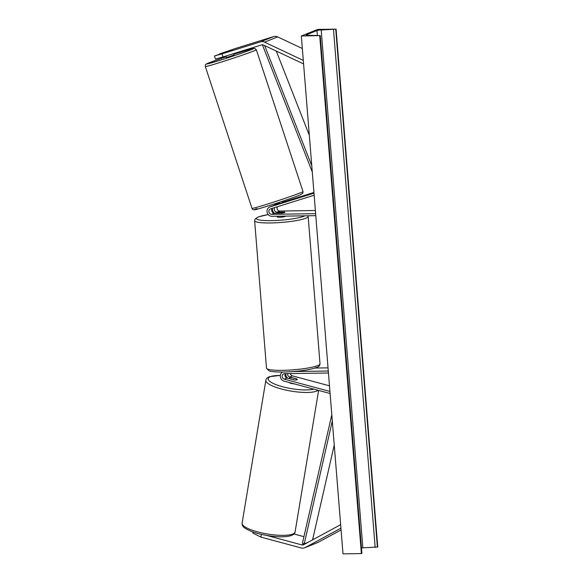<?xml version="1.0" encoding="UTF-8"?>
<svg xmlns="http://www.w3.org/2000/svg" width="583" height="583" viewBox="0 0 583 583"><rect width="100%" height="100%" fill="white"/><g stroke="black" fill="none" stroke-linecap="round" stroke-linejoin="round"><path stroke-width="0.87" d="M315.789 215.666L271.838 216.315A4.846 4.358 68.1 0 1 267.16 212.394A4.846 4.358 68.1 0 1 269.645 207.038L272.429 205.923A4.846 4.358 -111.9 0 1 272.72 205.821L282.23 202.731L282.595 202.549L282.208 201.361M282.507 202.279L313.924 192.463M269.645 207.038A4.846 4.358 68.1 0 1 269.936 206.936L313.982 193.177M274.484 213.203A4.846 4.358 68.1 0 1 272.48 208.255M274.156 205.369A4.846 4.358 68.1 0 1 274.877 204.939M315.374 210.507L279.855 211.039A2.828 2.543 68.1 0 1 277.37 206.732M272.45 208.262A2.828 2.543 -111.9 0 0 274.455 213.203L281.815 213.094A4.037 0.576 -4.6 0 0 284.941 212.278A4.037 0.576 -4.6 0 0 284.431 212.044L277.078 212.154A2.828 2.543 68.1 0 1 274.782 207.533M315.629 213.677L271.678 214.325A2.828 2.543 68.1 0 1 270.57 208.852L314.15 195.239M214.442 55.975L222.014 53.869L223.019 56.93L215.448 59.043L214.442 55.975L232.027 50.153L219.463 53.957L235.102 48.6L273.616 36.576A6.464 5.808 68.1 0 1 275.118 36.335A6.464 5.808 68.1 0 1 277.654 36.897L302.344 48.527M223.019 56.93L261.534 44.906A3.228 2.908 68.1 0 1 263.552 45.066L303.583 63.926M222.014 53.869L260.528 41.838A6.464 5.808 68.1 0 1 262.029 41.597A6.464 5.808 68.1 0 1 264.565 42.158L303.298 60.406M266.453 535.376L301.761 544.879A3.228 2.908 -111.9 0 0 303.75 544.66L340.654 524.664M293.978 533.999L303.932 536.673M312.75 539.049L313.654 539.29M253 531.987L252.825 533.03L260.892 537.103L301.243 547.969A6.464 5.808 -111.9 0 0 302.788 548.166A6.464 5.808 -111.9 0 0 304.683 547.787L317.779 542.518A6.464 5.808 -111.9 0 0 318.318 542.263L341.077 529.932M304.683 547.787A6.464 5.808 -111.9 0 0 305.222 547.532L340.938 528.176M260.892 537.103L261.352 534.349M287.572 373.616A2.828 2.543 -111.9 0 0 289.671 376.982L296.813 378.906A4.037 0.991 -170.6 0 1 297.301 379.504A4.037 0.991 -170.6 0 1 296.958 379.825A4.037 0.991 -170.6 0 1 294.189 379.956L287.055 378.039A2.828 2.543 68.1 0 1 285.335 373.652M282.719 372.034A4.846 4.358 -111.9 0 0 280.336 376.8A4.846 4.358 -111.9 0 0 283.95 381.085L330.102 393.51M285.699 373.645A4.846 4.358 -111.9 0 0 287.98 378.287M290.378 373.579A2.828 2.543 -111.9 0 0 292.455 375.867L329.482 385.829M328.448 373.011L284.497 373.659A2.828 2.543 -111.9 0 0 284.271 379.154L329.934 391.448M328.287 371.021L293.46 371.539M328.032 367.858L315.097 368.048M285.247 216.118L285.262 216.264A4.037 0.576 175.4 0 1 279.6 217.248A4.037 0.576 175.4 0 1 277.209 216.912L277.158 216.235M276.889 212.926A4.037 0.576 175.4 0 1 279.432 212.183L284.686 212.103A4.037 0.576 175.4 0 1 284.941 212.278A4.037 0.576 175.4 0 1 282.398 213.028L277.144 213.101M233.601 53.629L234.031 54.955L229.381 56.617L226.364 57.477L225.891 56.041M232.18 50L224.725 52.499L232.18 50M275.14 205.063L275.008 204.662L279.964 203.117L280.095 203.496M317.699 29.42L301.338 36L320.067 35.592L307.941 35.301A3.432 0.488 175.4 0 1 306.192 35.016A3.432 0.488 175.4 0 1 306.49 34.783L316.963 30.571A3.432 0.488 175.4 0 1 321.182 29.973L336.085 29.15L317.699 29.42M319.724 35.731L361.387 553.58L343.001 553.85L301.338 36M361.387 553.58L361.89 553.318L320.22 35.468M361.285 547.925A3.432 0.488 175.4 0 1 362.852 547.823L377.755 547L336.085 29.15M294.313 383.876A4.037 0.991 -170.6 0 1 288.869 382.412M289.576 378.607A4.037 0.991 -170.6 0 1 289.336 378.185A4.037 0.991 -170.6 0 1 289.685 377.864A4.037 0.991 -170.6 0 1 291.872 377.682L297.06 379.081A4.037 0.991 -170.6 0 1 297.301 379.504A4.037 0.991 -170.6 0 1 296.958 379.825A4.037 0.991 -170.6 0 1 294.772 380.007L289.562 378.71M276.262 51.049L309.325 135.322M264.638 45.576L311.767 165.696M262.379 44.782L312.277 171.949M312.561 539.887L334.248 445.033M301.761 544.879L307.897 542.409L304.217 543.895L332.31 420.992M304.217 543.895L302.424 543.283L331.807 414.739M272.72 205.821L269.936 206.936M279.855 211.039L277.078 212.154M274.455 213.203L271.678 214.325M277.654 36.897L264.565 42.158M273.616 36.576L260.528 41.838M318.318 542.263L305.222 547.532M292.455 375.867L289.671 376.982M287.055 378.039L284.271 379.154M268.253 214.58A24.836 3.549 -4.6 0 0 256.535 218.771A24.836 3.549 -4.6 0 0 271.168 220.636A24.836 3.549 -4.6 0 0 304.785 215.827M270.512 222.954A26.854 3.841 175.4 0 1 254.633 220.731L266.489 368.121A26.854 3.841 -4.6 0 0 282.369 370.343A26.854 3.841 -4.6 0 0 320.016 363.814L308.159 216.424A26.854 3.841 175.4 0 1 270.512 222.954M205.325 66.528C205.937 64.99 203.627 64.961 208.743 62.928L226.124 56.755A24.836 0.772 -18.2 0 0 208.867 62.884A24.836 0.772 -18.2 0 0 220.134 60.26A24.836 0.772 -18.2 0 0 251.535 49.555A24.836 0.772 -18.2 0 0 233.798 54.226L252.111 48.702L254.662 48.345L256.338 49.744A26.854 0.838 161.8 0 1 253.896 50.932A26.854 0.838 161.8 0 1 225.381 60.785A26.854 0.838 161.8 0 1 205.325 66.528L251.994 208.371A26.854 0.838 -18.2 0 0 272.05 202.629A26.854 0.838 -18.2 0 0 300.566 192.776A26.854 0.838 -18.2 0 0 303.007 191.588L302.788 193.33L299.589 195.188C291.26 198.657 257.817 209.443 255.077 209.669C253.467 210.026 252.439 209.596 251.994 208.371M299.465 195.232A24.836 0.772 161.8 0 1 268.063 205.945A24.836 0.772 161.8 0 1 256.797 208.561M306.52 35.191L306.49 34.783M317.341 35.315L316.963 30.571M361.73 553.442L320.067 35.592M377.405 547.138L335.742 29.288M375.168 547.452L333.505 29.602M362.852 547.823L321.182 29.973M242.105 523.119C242.288 525.37 241.544 527.017 250.617 531.091C255.339 532.971 260.936 534.451 267.393 535.537C278.215 537.256 286.319 537.213 291.704 535.413C293.912 534.349 295.042 533.19 295.085 531.929A26.854 6.573 -170.6 0 1 292.768 534.028A26.854 6.573 -170.6 0 1 262.503 533.059A26.854 6.573 -170.6 0 1 242.105 523.119L265.87 380.233A26.854 6.573 9.4 0 0 286.268 390.165A26.854 6.573 9.4 0 0 316.533 391.142A26.854 6.573 9.4 0 0 318.07 390.267M313.814 389.123A24.836 6.078 -170.6 0 1 281.421 386.42A24.836 6.078 -170.6 0 1 270.323 376.691A24.836 6.078 -170.6 0 1 280.328 375.459M284.963 375.656A24.836 6.078 -170.6 0 1 286.013 375.736M268.231 214.551L258.356 216.912L255.208 218.865L254.633 220.731M320.016 363.814C319.346 366.27 320.22 366.547 311.971 368.901C303.626 370.737 294.043 371.779 283.221 372.034C273.733 372.1 270.286 371.356 268.945 370.788L266.489 368.121M308.021 215.783L308.159 216.424M256.338 49.744L303.007 191.588M274.535 203.882L274.943 205.121M280.343 375.372L269.251 376.749C267.036 377.813 265.914 378.972 265.87 380.233M295.085 531.929L318.617 390.413M289.263 378.629L289.336 378.185M284.956 375.583L285.983 375.671M300.187 377.944L305.565 379.395"/></g></svg>
